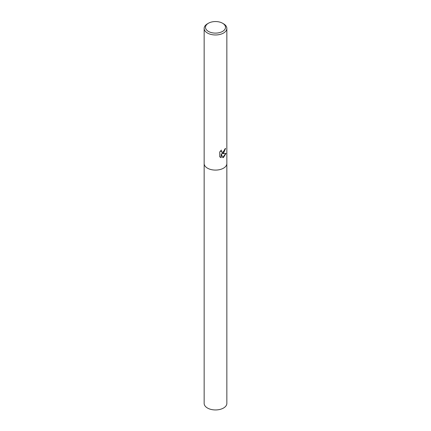 <?xml version="1.0" encoding="UTF-8"?>
<svg xmlns="http://www.w3.org/2000/svg" width="431" height="431" viewBox="0 0 431 431"><rect width="100%" height="100%" fill="white"/><g stroke="black" fill="none" stroke-linecap="round" stroke-linejoin="round"><path stroke-width="0.65" d="M223.522 153.199L222.057 153.722L226.033 153.377L223.522 157.369L222.811 157.66L221.189 153.743L221.189 157.66L219.724 156.798L219.718 151.96L221.41 150.069L221.184 151.022L221.798 152.186L223.522 151.895L224.589 150.155L224.74 149.142A11.346 6.551 0 0 0 225.585 148.345L223.522 153.199M222.579 23.242L223.522 23.786A11.346 6.551 180 0 1 226.846 28.419A11.346 6.551 180 0 1 223.522 33.052A11.346 6.551 180 0 1 211.158 34.469A11.346 6.551 180 0 1 204.154 28.419A11.346 6.551 180 0 1 207.478 23.786L208.421 23.242A10.01 5.781 180 0 1 222.579 23.242A10.01 5.781 180 0 1 222.579 31.415A10.01 5.781 180 0 1 208.421 31.415A10.01 5.781 180 0 1 208.421 23.242L207.478 23.786M223.522 168.182A11.346 6.551 180 0 0 226.846 163.548A11.346 6.551 180 0 1 223.522 168.182A11.346 6.551 180 0 1 211.158 169.599A11.346 6.551 180 0 1 204.154 163.548L204.154 28.419M225.365 148.582L222.057 153.722M221.701 152.121L221.141 151.599L221.044 150.414M220.316 157.277L220.984 157.541L221.189 153.743M222.746 157.504L225.752 153.484M226.846 163.602L226.846 403.4A11.346 6.551 180 0 1 223.522 408.028A11.346 6.551 180 0 1 211.158 409.45A11.346 6.551 180 0 1 204.154 403.4L204.154 163.602M226.846 163.548L226.846 28.419"/></g></svg>
